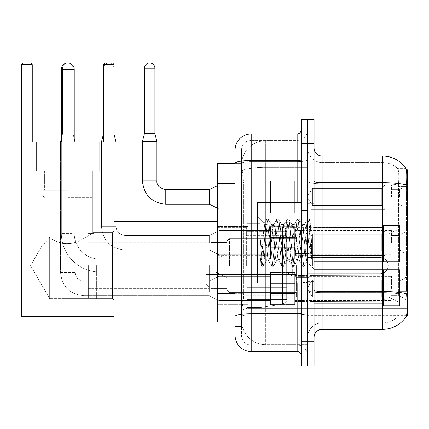<?xml version="1.0" encoding="UTF-8"?>
<svg xmlns="http://www.w3.org/2000/svg" width="429" height="429" viewBox="0 0 429 429"><rect width="100%" height="100%" fill="white"/><g stroke="black" fill="none" stroke-linecap="round" stroke-linejoin="round"><path stroke-width="0.32" stroke-dasharray="2.15 1.61" d="M407.55 265.594L407.55 222.882L407.55 265.594M247.983 265.594L247.983 222.882L247.983 265.594M407.55 196.932L407.55 184.845L407.55 196.932M399.49 196.932L399.49 189.677L399.49 196.932M407.55 242.707L407.55 230.62L407.55 242.707M399.49 242.707L399.49 235.451L399.49 242.707M407.55 288.481L407.55 276.394L407.55 288.481M399.49 288.481L399.49 281.226L399.49 288.481M270.549 196.932L270.549 180.813L270.549 196.932M217.364 196.932L217.364 184.036L217.364 196.932M270.549 242.707L270.549 226.587L270.549 242.707M217.364 242.707L217.364 229.81L217.364 242.707M270.549 288.481L270.549 272.361L270.549 288.481M217.364 288.481L217.364 274.764L217.364 288.481M294.728 196.932L294.728 180.813L294.728 196.932M294.728 242.707L294.728 226.587L294.728 242.707M294.728 288.481L294.728 272.361L294.728 288.481M391.43 196.932L391.43 184.845L391.43 196.932M391.43 242.707L391.43 230.62L391.43 242.707M391.43 288.481L391.43 276.394L391.43 288.481M235.092 293.709L243.554 293.709L243.399 297.908L241.634 312.414L243.554 293.709L243.554 183.306L243.554 293.709L217.364 293.709L217.364 322.088L241.591 322.088L241.538 320.474A24.174 24.174 0 0 0 265.712 344.653L307.62 344.653L307.62 306.815L307.62 344.653L265.712 344.653L265.712 306.815L265.712 344.653A24.174 24.174 0 0 1 241.538 320.474L241.538 315.556L241.591 322.088L235.092 322.088L235.092 178.872L235.092 326.517L241.538 326.517L241.538 298.144L241.538 326.517L235.092 326.517M241.634 312.414L241.538 315.556L241.634 312.414M406.408 169.771L307.62 169.771L407.55 169.771L407.55 315.637L307.62 315.637L307.62 169.771L307.62 315.637L406.504 315.637M217.364 265.594L217.364 221.267L217.364 265.594M307.62 140.76L307.62 306.815L307.62 140.76L265.712 140.76L307.62 140.76M241.57 163.658L243.554 183.306L241.57 163.658A24.174 24.174 0 0 1 265.712 140.76A24.174 24.174 0 0 0 241.57 163.658A24.174 24.174 0 0 1 265.712 140.76L265.712 167.401L307.62 167.401L265.712 167.401L265.712 140.76M235.092 319.267L235.092 158.896L241.538 158.896L235.092 158.896L235.092 178.872L241.538 178.872L241.538 298.144L241.538 158.896L241.538 178.872L235.092 178.872L235.092 163.326L241.591 163.326L217.364 163.326L217.364 293.709M314.066 242.707L314.066 203.619L314.066 242.707M307.62 242.707L307.62 202.815L307.62 242.707M302.783 242.707L302.783 202.815L302.783 242.707M322.125 156.076L382.566 156.076L382.566 291.506A28.207 4.896 180 0 1 406.606 293.844L406.815 297.104C407.341 307.818 407.116 314.318 406.15 316.607A28.207 28.207 0 0 1 382.566 329.338L322.125 329.338L322.125 156.076A8.06 8.06 0 0 1 314.066 148.016L314.066 181.311L314.066 148.016M405.99 316.849L397.619 316.849L405.99 316.849M398.868 297.104C399.656 307.834 399.319 314.334 397.865 316.607A21.761 21.761 0 0 1 382.566 322.892L322.125 322.892L322.125 297.104L322.125 322.892L382.566 322.892A21.761 21.761 0 0 0 397.865 316.607C399.319 314.35 399.656 307.85 398.868 297.104L398.418 291.312L398.471 185.033C399.05 175.745 398.82 170.302 397.769 168.71L397.769 168.71A21.761 21.761 0 0 0 382.566 162.521A21.761 21.761 0 0 1 397.769 168.71C398.814 170.281 399.05 175.724 398.471 185.033L398.418 291.312L398.868 297.104M307.62 297.104L307.62 181.311L307.62 297.104M314.066 337.398L314.066 181.311L314.066 337.398A8.06 8.06 0 0 1 322.125 329.338M307.62 148.016L307.62 181.311L307.62 148.016A14.506 14.506 0 0 0 322.125 162.521A14.506 14.506 0 0 1 307.62 148.016A14.506 14.506 0 0 0 322.125 162.521L322.125 292.626A14.506 2.52 0 0 1 307.62 290.106A14.506 2.52 0 0 0 322.125 292.626L322.125 162.521L382.566 162.521L322.125 162.521M307.62 143.581L307.62 119.407L314.066 119.407L314.066 143.581L307.62 143.581L307.62 119.407L301.174 119.407L301.174 143.581L307.62 143.581L307.62 341.833L307.62 143.581M301.174 143.581L301.174 366.007L307.62 366.007L307.62 341.833L307.62 366.007L314.066 366.007L314.066 143.581M406.086 168.71A28.207 28.207 0 0 0 405.99 168.565L397.619 168.565L405.99 168.565A28.207 28.207 0 0 1 406.086 168.71C406.778 170.286 406.933 175.729 406.547 185.033L406.515 186.545L406.547 185.033A28.207 4.896 180 0 0 382.566 182.711L322.125 182.711A8.06 1.4 0 0 1 314.066 181.311M406.515 291.312L406.515 186.545L406.515 291.312L398.418 291.312L406.515 291.312M307.62 337.398A14.506 14.506 0 0 1 322.125 322.892A14.506 14.506 0 0 0 307.62 337.398A14.506 14.506 0 0 1 322.125 322.892M235.092 335.381A16.12 16.12 0 0 0 251.206 351.501L251.206 345.055A9.669 9.669 0 0 1 241.538 335.381L241.538 163.347L241.538 335.381A9.669 9.669 0 0 0 251.206 345.055L297.141 345.055L297.141 319.267L297.141 351.501A4.027 4.027 0 0 1 301.174 355.528L301.174 129.88L301.174 355.528M307.62 319.267L307.62 159.851L307.62 319.267M301.174 242.707L301.174 202.413L301.174 242.707M307.62 129.88L307.62 159.851L307.62 129.88A10.478 10.478 0 0 1 297.141 140.358A10.478 10.478 0 0 0 307.62 129.88A10.478 10.478 0 0 1 297.141 140.358L297.141 345.055L251.206 345.055L251.206 314.789L297.141 314.789A10.478 1.818 0 0 0 307.62 312.966A10.478 1.818 0 0 1 297.141 314.789L297.141 140.358L251.206 140.358L297.141 140.358M235.092 316.468A16.12 2.799 180 0 1 251.206 313.669L251.206 133.912A16.12 16.12 0 0 0 235.092 150.027A16.12 16.12 0 0 1 251.206 133.912L297.141 133.912A4.027 4.027 0 0 0 301.174 129.88A4.027 4.027 0 0 1 297.141 133.912L297.141 319.267L297.141 314.789L251.206 314.789L251.206 140.358L251.206 161.669L297.141 161.669A10.478 1.818 0 0 0 307.62 159.851A10.478 1.818 0 0 1 297.141 161.669L251.206 161.669L251.206 319.267L251.206 313.669L297.141 313.669A4.027 0.697 0 0 0 301.174 312.966M251.206 351.501L297.141 351.501M241.538 150.027L241.538 163.347L241.538 150.027A9.669 9.669 0 0 1 251.206 140.358A9.669 9.669 0 0 0 241.538 150.027A9.669 9.669 0 0 1 251.206 140.358M307.62 355.528A10.478 10.478 0 0 0 297.141 345.055A10.478 10.478 0 0 1 307.62 355.528A10.478 10.478 0 0 0 297.141 345.055M301.174 283.001L257.657 283.001L257.657 202.413L257.657 268.978L257.657 202.413L301.174 202.413M265.712 237.023L264.253 223.246L261.164 265.465L260.172 256.231L260.172 238.336L260.853 242.707C262.317 252.499 263.937 258.296 265.712 260.108L265.712 242.707L265.712 260.108L266.216 260.918L265.712 260.108C263.937 258.296 262.317 252.499 260.853 242.707L260.172 238.336L262.167 263.277L263.02 266.457L262.167 263.277L260.172 238.336L260.172 256.231L261.529 266.28L260.172 256.231L261.03 265.417L261.738 266.457L261.03 265.417L264.253 223.246L266.65 219.133L266.007 222.136L262.591 263.277L261.738 266.457L263.229 266.28L261.738 266.457L262.591 263.277L266.007 222.136L266.859 218.951L264.253 223.246L265.712 237.023L265.712 242.707L265.712 237.023L266.216 242.707L265.712 237.023M276.453 242.707L274.748 226.936L273.895 224.49L273.622 224.721L273.042 226.936L269.632 258.478L268.774 260.918L268.506 260.687L267.921 258.478L266.216 242.707L267.921 258.478L268.506 260.687L271.766 266.28L271.123 263.277L267.712 222.136L266.859 218.951L268.136 218.951L267.283 222.136L263.873 263.277L263.229 266.28L266.489 260.687L268.774 260.918L271.766 266.28L271.123 263.277L267.712 222.136L266.859 218.951L268.136 218.951L267.283 222.136L263.873 263.277L263.229 266.28L266.216 260.918L268.774 260.918L269.632 258.478L273.042 226.936L273.622 224.721L276.882 219.133L276.238 222.136L272.828 263.277L271.766 266.28L273.252 266.457L272.399 263.277L268.988 222.136L268.136 218.951L271.605 224.721L271.337 224.49L270.484 226.936L267.069 258.478L266.489 260.687L267.069 258.478L270.484 226.936L271.337 224.49L273.895 224.49L276.882 219.133L276.238 222.136L272.828 263.277L271.975 266.457L273.252 266.457L272.399 263.277L268.988 222.136L268.345 219.133L271.337 224.49L273.895 224.49L274.748 226.936L278.158 258.478L278.743 260.687L278.158 258.478L276.453 242.707M273.895 242.707L272.19 226.936L271.605 224.721L272.19 226.936L275.6 258.478L276.453 260.918L275.6 258.478L273.895 242.707M286.685 242.707L284.979 226.936L284.127 224.49L283.859 224.721L283.274 226.936L279.864 258.478L279.011 260.918L278.743 260.687L282.003 266.28L281.354 263.277L277.944 222.136L276.882 219.133L278.373 218.951L277.52 222.136L274.11 263.277L273.252 266.457L276.721 260.687L279.011 260.918L282.003 266.28L281.354 263.277L277.944 222.136L277.091 218.951L278.373 218.951L277.52 222.136L274.11 263.277L273.461 266.28L276.453 260.918L279.011 260.918L279.864 258.478L283.274 226.936L283.859 224.721L287.119 219.133L286.475 222.136L283.065 263.277L282.003 266.28L283.489 266.457L282.636 263.277L279.225 222.136L278.373 218.951L281.842 224.721L281.569 224.49L280.716 226.936L277.306 258.478L276.721 260.687L277.306 258.478L280.716 226.936L281.569 224.49L284.127 224.49L287.119 219.133L286.475 222.136L283.065 263.277L282.207 266.457L283.489 266.457L282.636 263.277L279.225 222.136L278.582 219.133L281.569 224.49L284.127 224.49L284.979 226.936L288.395 258.478L288.974 260.687L288.395 258.478L286.685 242.707M284.127 242.707L282.421 226.936L281.842 224.721L282.421 226.936L285.832 258.478L286.685 260.918L285.832 258.478L284.127 242.707M296.922 242.707L295.216 226.936L294.364 224.49L294.096 224.721L293.511 226.936L290.101 258.478L289.248 260.918L288.974 260.687L292.235 266.28L291.591 263.277L288.181 222.136L287.119 219.133L288.604 218.951L287.752 222.136L284.341 263.277L283.489 266.457L286.958 260.687L289.248 260.918L292.235 266.28L291.591 263.277L288.181 222.136L287.328 218.951L288.604 218.951L287.752 222.136L284.341 263.277L283.698 266.28L286.685 260.918L289.248 260.918L290.101 258.478L293.511 226.936L294.096 224.721L297.351 219.133L296.707 222.136L293.297 263.277L292.235 266.28L293.726 266.457L292.873 263.277L289.457 222.136L288.604 218.951L292.074 224.721L291.806 224.49L290.953 226.936L287.543 258.478L286.958 260.687L287.543 258.478L290.953 226.936L291.806 224.49L294.364 224.49L297.351 219.133L296.707 222.136L293.297 263.277L292.444 266.457L293.726 266.457L292.873 263.277L289.457 222.136L288.814 219.133L291.806 224.49L294.364 224.49L295.216 226.936L298.627 258.478L299.211 260.687L298.627 258.478L296.922 242.707M294.364 242.707L292.658 226.936L292.074 224.721L292.658 226.936L296.069 258.478L296.922 260.918L296.069 258.478L294.364 242.707M306.006 231.006L306.006 256.467L302.89 226.936L302.037 224.49L301.185 226.936L297.774 258.478L296.922 260.918L299.48 260.918L302.472 266.28L301.828 263.277L298.412 222.136L297.351 219.133L298.841 218.951L297.989 222.136L294.578 263.277L293.726 266.457L297.19 260.687L299.48 260.918L302.472 266.28L301.828 263.277L298.412 222.136L297.56 218.951L298.841 218.951L297.989 222.136L294.578 263.277L293.935 266.28L297.19 260.687L297.774 258.478L301.185 226.936L302.037 224.49L304.601 224.49L303.743 226.936L300.332 258.478L299.48 260.918L300.332 258.478L303.743 226.936L304.327 224.721L307.588 219.133L306.944 222.136L303.534 263.277L302.472 266.28L303.957 266.457L303.105 263.277L299.694 222.136L298.841 218.951L302.311 224.721L304.601 224.49L307.588 219.133L306.944 222.136L303.534 263.277L302.681 266.457L303.957 266.457L303.105 263.277L299.694 222.136L299.051 219.133L302.311 224.721L302.89 226.936L306.735 261.642L310.119 220.57L311.551 241.339L311.551 258.446L308.724 242.707L306.006 231.006L305.453 226.936L304.601 224.49L305.453 226.936L306.006 231.006L306.006 256.467L306.901 261.583L309.979 220.522L311.551 241.339L309.931 222.136L309.078 218.951L308.22 222.136L304.81 263.277L303.957 266.457L304.81 263.277L308.22 222.136L309.078 218.951L309.931 222.136L311.551 241.339L311.551 258.446L308.649 222.136L307.588 219.133L309.078 218.951L307.797 218.951L308.649 222.136L311.551 258.446L308.724 242.707L306.006 231.006M96.396 265.594L96.396 299.04L96.396 265.594M114.125 265.594L114.125 221.267L114.125 265.594M95.19 265.594L95.19 297.828L95.19 265.594M88.336 265.594L88.336 297.828L88.336 265.594M209.304 265.594L209.304 292.187L209.304 265.594M296.337 265.594L296.337 297.184L296.337 265.594M314.066 261.561L314.066 265.594L314.066 261.561L387.194 261.561L314.066 261.561L383.376 261.561L383.376 225.498L383.376 261.561L399.49 261.561L399.49 225.498L399.49 261.561L314.066 261.561L314.066 269.621L383.376 269.621L383.376 303.662L383.376 269.621L314.066 269.621L314.066 261.561L314.066 269.621L314.066 261.561L399.49 261.561L399.49 228.904L399.49 261.561L314.066 261.561L383.376 261.561L383.376 225.498L383.376 227.526L314.066 227.311L383.376 227.526L383.376 261.561L383.376 225.498L399.49 225.498L383.376 225.498L383.376 261.561L399.49 261.561L399.49 225.498L399.49 261.561L314.066 261.561L314.066 269.621L399.49 269.621L399.49 305.684L399.49 269.621L383.376 269.621L383.376 305.684L399.49 305.684L383.376 305.684L383.376 269.621L399.49 269.621L399.49 305.684L399.49 302.284L388.894 297.308L387.194 296.927L388.894 297.308L399.49 302.284L399.49 269.621L314.066 269.621L383.376 269.621L383.376 303.662L314.066 303.662L383.376 303.662L383.376 305.684L383.376 269.621L314.066 269.621L314.066 261.561L314.066 269.621L314.066 261.561L399.49 261.561L399.49 228.904L388.894 233.88L399.49 228.904L399.49 261.561L314.066 261.561L383.376 261.561L383.376 225.498L383.376 227.526L314.066 227.526L314.066 234.261L387.194 234.261L314.066 234.261L314.066 227.311L383.376 227.526L383.376 261.561L383.376 225.498L399.49 225.498L383.376 225.498L383.376 261.561L399.49 261.561L399.49 225.498L399.49 261.561L314.066 261.561L314.066 269.621L399.49 269.621L399.49 305.684L399.49 269.621L383.376 269.621L383.376 305.684L399.49 305.684L383.376 305.684L383.376 269.621L399.49 269.621L399.49 305.684L399.49 302.284L388.894 297.308L387.194 296.927L314.066 296.927L387.194 296.927L388.894 297.308L399.49 302.284L399.49 269.621L314.066 269.621L383.376 269.621L383.376 303.662L314.066 303.662L314.066 296.927L314.066 303.871L383.376 303.662L383.376 305.684L383.376 269.621L314.066 269.621L314.066 261.561L314.066 269.621L314.066 261.561L399.49 261.561L399.49 228.904L388.894 233.88L387.194 234.261L388.894 233.88L399.49 228.904L399.49 261.561L314.066 261.561L383.376 261.561L383.376 225.498L383.376 227.526L314.066 227.526L314.066 234.261L387.194 234.261L314.066 234.261L314.066 227.311L383.376 227.526L383.376 261.561L383.376 225.498L399.49 225.498L383.376 225.498L383.376 261.561L399.49 261.561L399.49 225.498L399.49 261.561L314.066 261.561L314.066 269.621L399.49 269.621L399.49 305.684L399.49 269.621L383.376 269.621L383.376 305.684L399.49 305.684L383.376 305.684L383.376 269.621L399.49 269.621L399.49 305.684L399.49 302.284L388.894 297.308L387.194 296.927L314.066 296.927L387.194 296.927L388.894 297.308L399.49 302.284L399.49 269.621L314.066 269.621L383.376 269.621L383.376 303.662L314.066 303.662L314.066 296.927L314.066 303.871L383.376 303.662L383.376 269.621L314.066 269.621L314.066 261.561M286.669 265.594L286.669 227.311L286.669 265.594M246.375 265.594L246.375 227.311L246.375 265.594M229.451 265.594L229.451 238.594L229.451 265.594M227.032 265.594L227.032 241.012L227.032 265.594M312.457 265.594L312.457 235.29L312.457 265.594M210.912 265.594L210.912 288.642L210.912 265.594M206.081 265.594L206.081 247.377L206.081 265.594M309.234 265.594L309.234 277.681L309.234 265.594M61.342 141.972L61.342 233.36L61.342 69.439L61.342 233.36L74.233 233.36A25.788 25.788 0 0 0 100.021 259.148A25.788 25.788 0 0 1 74.233 233.36A25.788 25.788 0 0 0 100.021 259.148L215.749 259.148L227.032 253.507L215.749 259.148L100.021 259.148L215.749 259.148L227.032 253.507L215.749 259.148L215.749 265.594L215.749 259.148L100.021 259.148A25.788 25.788 0 0 1 74.233 233.36L61.342 233.36A38.685 38.685 0 0 0 100.021 272.04A38.685 38.685 0 0 1 61.342 233.36A38.685 38.685 0 0 0 100.021 272.04L215.749 272.04L227.032 277.681L215.749 272.04L100.021 272.04L215.749 272.04L227.032 277.681L215.749 272.04L215.749 259.148L215.749 272.04L215.749 259.148L215.749 272.04L215.749 259.148L215.749 272.04L215.749 265.594L215.749 272.04L100.021 272.04L100.021 259.148L100.021 272.04A38.685 38.685 0 0 1 61.342 233.36L61.342 69.439A6.446 6.446 0 0 1 67.787 62.993A5.239 5.239 0 0 1 73.027 68.232L73.027 133.832L62.548 133.832L73.027 133.832L62.548 133.832L73.027 133.832L62.548 133.832L73.027 133.832L62.548 133.832L73.027 133.832L62.548 133.832L73.027 133.832L62.548 133.832L73.027 133.832L62.548 133.832L73.027 133.832L75.043 141.892L60.537 141.892L74.233 141.892M74.233 141.972L74.233 69.439A6.446 6.446 0 0 0 67.787 62.993A5.239 5.239 0 0 0 62.548 68.232L62.548 133.832L67.787 133.832L62.548 133.832L60.537 141.892L60.537 272.361L60.537 141.972M292.31 265.594L292.31 276.072L292.31 265.594M388.207 265.594A8.06 8.06 0 0 1 380.148 273.654L380.148 257.534L380.148 273.654L380.148 257.534L380.148 273.654L380.148 257.534L380.148 273.654L380.148 257.534L380.148 273.654L307.62 273.654L307.62 265.594L307.62 277.681L307.62 253.507L307.62 277.681L307.62 253.507L307.62 277.681L307.62 253.507L307.62 273.654L380.148 273.654A8.06 8.06 0 0 0 388.207 265.594A8.06 8.06 0 0 0 380.148 257.534L307.62 257.534L307.62 277.681L307.62 253.507L307.62 265.594L307.62 257.534L380.148 257.534A8.06 8.06 0 0 1 388.207 265.594A8.06 8.06 0 0 1 380.148 273.654A8.06 8.06 0 0 0 388.207 265.594A8.06 8.06 0 0 0 380.148 257.534A8.06 8.06 0 0 1 388.207 265.594M247.179 243.833L247.179 307.502L247.179 287.35L286.669 287.35L286.669 299.442L286.669 231.746L286.669 243.838L247.179 243.833L247.179 299.442L247.179 287.35L286.669 287.35L286.669 299.442L286.669 231.746L286.669 243.838L247.179 243.833L247.179 307.502L247.179 287.35L286.669 287.35L286.669 299.442L286.669 231.746L286.669 243.838L247.179 243.833L247.179 299.442L247.179 287.35L260.071 287.35L260.071 223.686L260.071 243.833L247.179 243.833L247.179 223.686L247.179 307.502L247.179 287.35L286.669 287.35L286.669 299.442L286.669 231.746L286.669 243.838L247.179 243.833L247.179 299.442L247.179 287.35L286.669 287.35L286.669 299.447L247.179 299.442L247.179 287.35L286.669 287.35L286.669 299.447L247.179 299.442L247.179 223.686L247.179 307.502L247.179 287.35L260.071 287.35L260.071 223.686L260.071 243.833L247.179 243.833L286.669 243.833L260.071 243.833L260.071 223.686L260.071 243.833L282.529 243.833L282.529 226.952L282.529 304.231L282.529 287.35L286.669 287.35L286.669 299.447L247.179 299.442L286.669 299.442C287.387 300.6 286.004 302.193 282.529 304.231L282.529 287.35L286.669 287.35L286.669 299.447C287.387 300.6 286.004 302.193 282.529 304.231L282.529 287.35L260.071 287.35L260.071 307.502L260.071 223.686L260.071 307.502L260.071 287.35L282.529 287.35L282.529 304.231L260.071 307.502L247.179 307.502L260.071 307.502L282.529 304.231C286.004 302.193 287.387 300.6 286.669 299.447C287.387 300.6 286.004 302.193 282.529 304.231L260.071 307.502L247.179 307.502L260.071 307.502L282.529 304.231L282.529 226.952L282.529 304.231L282.529 226.952L285.489 228.577L286.669 231.74L247.179 231.746L286.669 231.746L247.179 231.746L286.669 231.746L286.669 243.833L247.179 243.833M99.217 170.983L99.217 141.972L36.358 141.972L99.217 141.972L36.358 141.972L99.217 141.972L36.358 141.972L99.217 141.972L36.358 141.972L99.217 141.972L99.217 170.983L36.358 170.983L36.358 141.972L36.358 170.983L99.217 170.983L36.358 170.983L99.217 170.983L36.358 170.983L99.217 170.983L36.358 170.983L99.217 170.983L99.217 141.972L99.217 170.983L36.358 170.983L36.358 141.972L36.358 170.983L99.217 170.983L36.358 170.983L99.217 170.983L36.358 170.983L99.217 170.983L36.358 170.983L99.217 170.983L99.217 142.777L36.358 142.777L99.217 142.777L36.358 142.777L99.217 142.777L36.358 142.777L99.217 142.777L36.358 142.777L99.217 142.777L99.217 170.983M112.516 298.632L114.125 300.246L114.125 230.941L114.125 300.246L114.125 230.941L114.125 300.246L114.125 230.941L114.125 300.246L114.125 230.941L114.125 300.246L112.516 298.632L112.516 232.55L114.125 230.941L112.516 232.55L112.516 298.632L112.516 232.55L112.516 298.632L114.125 300.246L112.516 298.632L112.516 232.55L114.125 230.941L112.516 232.55L112.516 298.632L112.516 232.55L112.516 298.632L66.945 298.632L112.516 298.632M42.803 170.983L42.803 244.417C43.297 244.718 45.581 242.369 49.657 237.371C45.592 242.358 43.308 244.707 42.803 244.417C43.297 244.718 45.581 242.369 49.657 237.371C57.132 243.506 66.302 245.056 77.161 242.026C86.781 236.921 91.988 233.762 92.771 232.55L112.516 232.55L92.771 232.55C91.983 233.762 86.792 236.915 77.193 242.01C66.35 245.072 57.17 243.527 49.657 237.371L49.657 298.632L68.629 298.632L66.945 298.632L67.787 299.142L68.629 298.632L67.787 299.142L66.945 298.632L49.657 298.632L49.657 237.371C45.592 242.358 43.308 244.707 42.803 244.417C43.297 244.718 45.581 242.369 49.657 237.371C57.132 243.506 66.302 245.056 77.161 242.026C86.781 236.921 91.988 233.762 92.771 232.55C91.983 233.762 86.792 236.915 77.193 242.01C66.35 245.072 57.17 243.527 49.657 237.371L49.657 298.632L49.657 237.371C45.592 242.358 43.308 244.707 42.803 244.417C43.297 244.718 45.581 242.369 49.657 237.371C57.132 243.506 66.302 245.056 77.161 242.026C86.781 236.921 91.988 233.762 92.771 232.55L112.516 232.55L92.771 232.55C91.983 233.762 86.792 236.915 77.193 242.01C66.35 245.072 57.17 243.527 49.657 237.371L49.657 298.632L66.945 298.632L67.787 299.142L68.629 298.632L67.787 299.142L66.945 298.632L49.657 298.632L49.657 237.371C45.592 242.358 43.308 244.707 42.803 244.417L30.577 265.594L49.657 298.632L49.657 237.371C57.132 243.506 66.302 245.056 77.161 242.026C86.781 236.921 91.988 233.762 92.771 232.55C91.983 233.762 86.792 236.915 77.193 242.01C66.35 245.072 57.17 243.527 49.657 237.371L49.657 298.632L30.577 265.594L42.803 244.417L42.803 170.983L92.771 170.983L92.771 232.55L92.771 170.983L42.803 170.983L92.771 170.983L42.803 170.983L42.803 244.417L30.577 265.594L49.657 298.632L30.577 265.594L42.803 244.417L42.803 170.983L92.771 170.983L92.771 232.55L92.771 170.983L42.803 170.983M21.45 141.972L21.45 316.366L21.45 141.972L32.25 141.972L32.25 64.607L21.45 64.607L23.064 62.993L21.45 64.607L32.25 64.607L32.25 141.972L32.25 64.607L30.636 62.993L32.25 64.607L21.45 64.607L21.45 141.972L114.125 141.972L21.45 141.972L32.25 141.972L32.25 64.607L32.25 141.972L21.45 141.972L21.45 64.607L23.064 62.993L30.636 62.993L32.25 64.607L30.636 62.993L32.25 64.607L21.45 64.607L32.25 64.607L32.25 141.972L21.45 141.972L21.45 316.366L114.125 316.366L114.125 141.972L114.125 316.366L21.45 316.366L21.45 141.972L114.125 141.972L114.125 64.607L114.125 141.972L103.33 141.972L103.33 64.607L114.125 64.607L112.516 62.993L114.125 64.607L103.33 64.607L103.33 141.972L114.125 141.972L21.45 141.972L21.45 316.366L114.125 316.366L114.125 141.972L114.125 316.366L21.45 316.366L21.45 141.972L114.125 141.972L114.125 64.607L114.125 141.972L103.33 141.972L103.33 64.607L104.939 62.993L103.33 64.607L114.125 64.607L112.516 62.993L104.939 62.993L103.33 64.607L103.33 141.972L114.125 141.972L21.45 141.972L21.45 316.366L114.125 316.366L114.125 141.972L114.125 316.366L21.45 316.366L114.125 316.366L114.125 64.607L103.33 64.607L104.939 62.993L103.33 64.607L114.125 64.607L114.125 141.972L103.33 141.972L103.33 64.607L103.33 141.972L114.125 141.972L21.45 141.972L32.25 141.972L21.45 141.972L21.45 64.607L23.064 62.993L30.636 62.993L32.25 64.607L30.636 62.993L23.064 62.993L21.45 64.607L32.25 64.607L32.25 141.972M112.516 62.993L104.939 62.993L112.516 62.993L114.125 64.607L112.516 62.993L104.939 62.993L112.516 62.993L114.125 64.607L103.33 64.607L104.939 62.993L112.516 62.993L104.939 62.993L103.33 64.607L114.125 64.607L112.516 62.993M67.787 197.576L91.157 197.576L67.787 197.576M67.787 195.967L42.803 195.967L67.787 195.967M67.787 190.326L42.803 190.326L67.787 190.326M387.194 234.261L388.894 233.88L387.194 234.261L314.066 234.261L387.194 234.261L388.894 233.88L399.49 228.904L388.894 233.88L387.194 234.261L314.066 234.261L314.066 227.526L314.066 234.261L387.194 234.261L388.894 233.88L399.49 228.904L399.49 261.561L399.49 225.498L383.376 225.498L383.376 227.526L383.376 225.498L399.49 225.498L399.49 228.904L388.894 233.88L387.194 234.261L387.194 261.561L399.49 261.561L387.194 261.561L387.194 234.261M61.342 69.439L74.233 69.439A6.446 6.446 0 0 0 67.787 62.993A6.446 6.446 0 0 0 61.342 69.439L74.233 69.439L61.342 69.439A6.446 6.446 0 0 1 67.787 62.993A5.239 5.239 0 0 1 73.027 68.232L73.027 133.832L75.043 141.892L75.043 272.361L75.043 141.972M21.45 64.607L23.064 62.993L30.636 62.993L23.064 62.993L30.636 62.993L23.064 62.993L21.45 64.607L32.25 64.607M314.066 296.927L387.194 296.927L314.066 296.927L314.066 303.662L314.066 296.927L387.194 296.927L388.894 297.308L387.194 296.927L314.066 296.927L314.066 303.871L383.376 303.662L314.066 303.662L314.066 296.927M74.233 69.439A6.446 6.446 0 0 0 67.787 62.993A5.239 5.239 0 0 0 62.548 68.232L62.548 133.832L60.537 141.892L67.787 141.892L61.342 141.892M314.066 234.261L314.066 227.311L383.376 227.526L314.066 227.526L314.066 234.261M383.376 269.621L383.376 305.684L399.49 305.684L399.49 269.621L399.49 305.684L383.376 305.684L383.376 269.621L399.49 269.621L383.376 269.621M383.376 303.662L383.376 305.684L383.376 303.662M399.49 269.621L399.49 305.684L399.49 302.284L388.894 297.308L399.49 302.284L399.49 269.621L388.894 269.621L399.49 269.621M387.194 269.621L314.066 269.621L314.066 265.594L314.066 269.621L387.194 269.621L387.194 296.927L387.194 269.621M286.669 243.833L282.529 243.833L282.529 226.952L260.071 223.686L247.179 223.686L260.071 223.686L282.529 226.952L285.489 228.577L286.669 231.74L286.669 243.833L286.669 231.74L285.489 228.577L282.529 226.952L260.071 223.686L247.179 223.686L260.071 223.686L282.529 226.952L285.489 228.577L286.669 231.74L286.669 243.833M114.125 141.972L114.125 64.607M103.33 141.972L103.33 64.607M67.787 170.983L91.157 170.983L67.787 170.983M384.985 288.481L384.985 301.147L310.843 301.147L384.985 301.147L384.985 300.321L381.762 297.007L381.762 288.481L381.762 297.007L384.985 300.321L384.985 301.147L310.843 301.373L310.843 294.171L312.457 297.007L381.762 297.007L312.457 297.007L312.457 279.949L310.843 282.791L312.457 279.949L381.762 279.949L312.457 279.949L310.843 282.791L310.843 275.815L384.985 275.815L384.985 301.147L384.985 276.635L381.762 279.949L384.985 276.635L384.985 300.321L381.762 297.007L381.762 279.949L381.762 297.007L384.985 300.321L384.985 301.147L310.843 301.147L384.985 301.147L384.985 276.635L381.762 279.949L312.457 279.949L381.762 279.949L384.985 276.635L384.985 301.147L310.843 301.373L310.843 294.171L310.843 301.147L384.985 301.147L384.985 300.321L381.762 297.007L312.457 297.007L310.843 294.171L312.457 297.007L312.457 279.949L310.843 282.791L312.457 279.949L381.762 279.949L381.762 288.481L381.762 279.949L312.457 279.949L310.843 282.791L310.843 275.584L310.843 282.791L312.457 279.949L381.762 279.949L384.985 276.635L381.762 279.949L381.762 297.007L381.762 279.949L312.457 279.949L310.843 282.791L310.843 275.815L384.985 275.815L384.985 301.147L310.843 301.373L310.843 294.171L310.843 301.147L384.985 301.147L384.985 300.321L384.985 301.147L310.843 301.373L310.843 294.171L312.457 297.007L381.762 297.007L384.985 300.321L384.985 276.635L381.762 279.949L384.985 276.635L384.985 300.321L381.762 297.007L312.457 297.007L312.457 279.949L381.762 279.949L381.762 297.007L381.762 279.949L312.457 279.949L310.843 282.791L312.457 279.949L381.762 279.949L384.985 276.635L381.762 279.949L381.762 297.007L384.985 300.321L384.985 301.147L384.985 276.635L384.985 301.147L310.843 301.147L384.985 301.147L384.985 300.321L381.762 297.007L312.457 297.007L310.843 294.171L310.843 301.373L310.843 294.171L312.457 297.007L312.457 279.949L310.843 282.791L310.843 275.584L310.843 282.791L312.457 279.949L381.762 279.949L312.457 279.949L310.843 282.791L310.843 275.815L384.985 275.815L384.985 301.147L310.843 301.147L384.985 301.147L384.985 276.635L381.762 279.949L384.985 276.635L384.985 301.147L384.985 288.481L384.985 300.321L381.762 297.007L381.762 279.949L381.762 297.007L384.985 300.321L384.985 301.147L384.985 276.635L381.762 279.949L312.457 279.949L381.762 279.949L384.985 276.635L384.985 301.147L384.985 288.481L384.985 300.321L381.762 297.007L312.457 297.007L381.762 297.007L381.762 279.949L381.762 297.007L384.985 300.321L384.985 301.147L384.985 288.481L384.985 301.147L310.843 301.373L310.843 294.171L310.843 301.373L310.843 294.171L312.457 297.007L312.457 279.949L312.457 288.481L312.457 279.949L312.457 288.481L312.457 279.949L312.457 288.481L312.457 279.949L310.843 282.791L310.843 275.584L310.843 282.791L312.457 279.949L312.457 288.481L312.457 279.949L312.457 288.481L312.457 279.949L310.843 282.791L310.843 275.815L384.985 275.815L310.843 275.584L310.843 282.791L310.843 275.815L384.985 275.815L384.985 276.635L381.762 279.949L312.457 279.949L312.457 297.007L310.843 294.171L310.843 301.147L384.985 301.147L384.985 276.635L384.985 301.147L384.985 300.321L381.762 297.007L312.457 297.007L381.762 297.007L381.762 279.949L384.985 276.635L384.985 275.815L384.985 300.321L384.985 275.815L384.985 288.481L384.985 275.815L310.843 275.584L310.843 282.791L310.843 275.815L384.985 275.815L384.985 288.481L384.985 275.815L310.843 275.815L384.985 275.815L384.985 288.481L384.985 275.815L310.843 275.815L310.843 282.791L310.843 275.815L384.985 275.815L384.985 288.481L384.985 275.815L310.843 275.815L384.985 275.815L384.985 288.481L384.985 275.815L384.985 288.481L384.985 275.815L310.843 275.815L384.985 275.815L384.985 288.481M218.972 288.481L218.972 276.394L218.972 288.481M209.304 288.481L209.304 281.226L209.304 288.481M294.728 293.511L294.728 272.361L294.728 304.601L294.728 293.511L270.549 293.511L294.728 293.511L294.728 283.446L270.549 283.446L270.549 272.361L270.549 283.446L294.728 283.446L294.728 304.601L294.728 293.511L270.549 293.511L270.549 304.601L270.549 293.511L294.728 293.511L294.728 283.446L270.549 283.446L270.549 304.601L270.549 293.511L294.728 293.511L294.728 304.601L294.728 293.511L270.549 293.511L270.549 304.601L270.549 293.511L294.728 293.511L294.728 272.361L294.728 304.601L294.728 293.511L270.549 293.511L270.549 304.601L270.549 293.511L294.728 293.511L294.728 283.446L270.549 283.446L270.549 304.601L270.549 293.511L294.728 293.511L294.728 304.601L294.728 293.511L270.549 293.511L270.549 304.601L270.549 293.511L294.728 293.511L294.728 272.361L294.728 304.601L294.728 293.511L270.549 293.511L270.549 304.601L270.549 293.511L294.728 293.511L294.728 283.446L270.549 283.446L270.549 272.361L270.549 283.446L294.728 283.446L294.728 304.601L294.728 293.511L270.549 293.511L270.549 304.601L270.549 272.361L270.549 283.446L294.728 283.446L270.549 283.446L270.549 293.511L270.549 272.361L270.549 283.446L294.728 283.446L294.728 272.361L294.728 293.511L294.728 283.446L270.549 283.446L270.549 272.361L270.549 283.446L294.728 283.446L294.728 272.361L294.728 304.601L294.728 293.511L270.549 293.511L270.549 272.361L270.549 283.446L294.728 283.446L270.549 283.446L270.549 293.511L270.549 272.361L270.549 283.446L294.728 283.446L294.728 272.361L294.728 293.511M74.233 138.664L73.027 133.832L73.027 68.232L73.027 133.832L73.027 68.232L73.027 133.832L73.027 68.232L62.548 68.232L73.027 68.232A5.239 5.239 0 0 0 67.787 62.993A5.239 5.239 0 0 0 62.548 68.232A5.239 5.239 0 0 1 67.787 62.993A5.239 5.239 0 0 1 73.027 68.232A5.239 5.239 0 0 0 67.787 62.993A5.239 5.239 0 0 0 62.548 68.232A5.239 5.239 0 0 1 67.787 62.993A5.239 5.239 0 0 1 73.027 68.232A5.239 5.239 0 0 0 67.787 62.993A5.239 5.239 0 0 0 62.548 68.232A5.239 5.239 0 0 1 67.787 62.993A5.239 5.239 0 0 1 73.027 68.232L73.027 133.832L75.043 141.892M61.342 138.664L62.548 133.832L62.548 68.232L62.548 133.832L62.548 68.232L62.548 133.832L62.548 68.232L62.548 133.832L60.537 141.892M312.457 297.007L312.457 288.481L312.457 297.007L310.843 294.171L312.457 297.007L381.762 297.007L384.985 300.321L381.762 297.007L312.457 297.007L312.457 288.481L312.457 297.007L310.843 294.171L310.843 301.373L310.843 294.171L312.457 297.007L381.762 297.007L381.762 288.481L381.762 297.007L312.457 297.007L312.457 288.481L312.457 297.007L310.843 294.171L310.843 301.147L310.843 294.171L312.457 297.007L381.762 297.007L312.457 297.007L312.457 288.481L312.457 297.007L310.843 294.171L312.457 297.007L312.457 288.481L312.457 297.007M270.549 283.446L270.549 272.361L270.549 283.446L294.728 283.446L270.549 283.446L270.549 293.511L270.549 283.446M381.762 288.481L381.762 279.949L381.762 288.481M103.33 141.892L108.73 141.892L101.475 141.892L101.475 226.587L101.475 141.892L101.475 226.587L101.475 141.892L101.475 226.587L115.98 226.587L101.475 226.587L115.98 226.587L101.475 226.587L115.98 226.587L101.475 226.587L115.98 226.587L101.475 226.587L115.98 226.587L101.475 226.587L115.98 226.587L101.475 226.587L115.98 226.587L101.475 226.587L101.475 141.892L103.491 133.832L108.73 133.832L103.491 133.832L103.491 68.232L103.491 133.832L103.491 68.232L103.491 133.832L103.491 68.232L103.491 133.832L103.491 68.232L113.964 68.232L103.491 68.232A5.239 5.239 0 0 1 108.73 62.993A5.239 5.239 0 0 1 113.964 68.232A5.239 5.239 0 0 0 108.73 62.993A5.239 5.239 0 0 0 103.491 68.232A5.239 5.239 0 0 1 108.73 62.993A5.239 5.239 0 0 1 113.964 68.232A5.239 5.239 0 0 0 108.73 62.993A5.239 5.239 0 0 0 103.491 68.232A5.239 5.239 0 0 1 108.73 62.993A5.239 5.239 0 0 1 113.964 68.232A5.239 5.239 0 0 0 108.73 62.993A5.239 5.239 0 0 0 103.491 68.232A5.239 5.239 0 0 1 108.73 62.993A5.239 5.239 0 0 1 113.964 68.232L113.964 133.832L103.491 133.832L113.964 133.832L103.491 133.832L113.964 133.832L103.491 133.832L113.964 133.832L103.491 133.832L113.964 133.832L103.491 133.832L113.964 133.832L103.491 133.832L113.964 133.832L115.98 141.892L101.475 141.892L114.125 141.892M384.985 242.707L384.985 255.373L310.843 255.373L384.985 255.373L384.985 254.547L381.762 251.233L381.762 242.707L381.762 251.233L384.985 254.547L384.985 255.373L310.843 255.598L310.843 248.396L312.457 251.233L381.762 251.233L312.457 251.233L312.457 234.175L310.843 237.017L312.457 234.175L381.762 234.175L312.457 234.175L310.843 237.017L310.843 230.041L384.985 230.041L384.985 255.373L384.985 230.861L381.762 234.175L384.985 230.861L384.985 254.547L381.762 251.233L381.762 234.175L381.762 251.233L384.985 254.547L384.985 255.373L310.843 255.373L384.985 255.373L384.985 230.861L381.762 234.175L312.457 234.175L381.762 234.175L384.985 230.861L384.985 255.373L310.843 255.598L310.843 248.396L310.843 255.373L384.985 255.373L384.985 254.547L381.762 251.233L312.457 251.233L310.843 248.396L312.457 251.233L312.457 234.175L310.843 237.017L312.457 234.175L381.762 234.175L381.762 242.707L381.762 234.175L312.457 234.175L310.843 237.017L310.843 229.81L310.843 237.017L312.457 234.175L381.762 234.175L384.985 230.861L381.762 234.175L381.762 251.233L381.762 234.175L312.457 234.175L310.843 237.017L310.843 230.041L384.985 230.041L384.985 255.373L310.843 255.598L310.843 248.396L310.843 255.373L384.985 255.373L384.985 254.547L384.985 255.373L310.843 255.598L310.843 248.396L312.457 251.233L381.762 251.233L384.985 254.547L384.985 230.861L381.762 234.175L384.985 230.861L384.985 254.547L381.762 251.233L312.457 251.233L312.457 234.175L381.762 234.175L381.762 251.233L381.762 234.175L312.457 234.175L310.843 237.017L312.457 234.175L381.762 234.175L384.985 230.861L381.762 234.175L381.762 251.233L384.985 254.547L384.985 255.373L384.985 230.861L384.985 255.373L310.843 255.373L384.985 255.373L384.985 254.547L381.762 251.233L312.457 251.233L310.843 248.396L310.843 255.598L310.843 248.396L312.457 251.233L312.457 234.175L310.843 237.017L310.843 229.81L310.843 237.017L312.457 234.175L381.762 234.175L312.457 234.175L312.457 242.707L312.457 234.175L312.457 242.707L312.457 234.175L312.457 242.707L312.457 234.175L312.457 242.707L312.457 234.175L310.843 237.017L310.843 230.041L384.985 230.041L384.985 255.373L384.985 230.861L381.762 234.175L384.985 230.861L384.985 255.373L384.985 242.707L384.985 254.547L381.762 251.233L381.762 234.175L381.762 251.233L384.985 254.547L384.985 255.373L384.985 242.707L384.985 255.373L310.843 255.598L310.843 248.396L310.843 255.373L384.985 255.373L384.985 230.861L381.762 234.175L312.457 234.175L312.457 242.707L312.457 234.175L310.843 237.017L310.843 229.81L310.843 237.017L310.843 230.041L384.985 230.041L310.843 230.041L310.843 237.017L310.843 230.041L384.985 230.041L384.985 255.373L384.985 254.547L381.762 251.233L312.457 251.233L381.762 251.233L381.762 234.175L384.985 230.861L384.985 230.041L384.985 254.547L384.985 230.041L384.985 242.707L384.985 230.041L310.843 229.81L384.985 230.041L384.985 242.707L384.985 230.041L310.843 230.041L310.843 237.017L310.843 230.041L384.985 230.041L384.985 242.707L384.985 230.041L310.843 230.041L384.985 230.041L384.985 242.707L384.985 230.041L384.985 242.707L384.985 230.041L310.843 230.041L384.985 230.041L384.985 242.707M218.972 242.707L218.972 230.62L218.972 242.707M209.304 242.707L209.304 235.451L209.304 242.707M270.549 230.62L218.972 230.62L270.549 230.62L218.972 230.62L270.549 230.62L218.972 230.62L270.549 230.62L218.972 230.62L209.304 235.451L124.844 235.451L122.769 235.205L118.576 232.856L116.683 230.046L115.98 226.587L116.683 230.046L118.576 232.856L122.769 235.205L124.844 235.451L209.304 235.451L218.972 230.62L209.304 235.451L124.844 235.451L122.769 235.205L118.576 232.856L116.683 230.046L115.98 226.587L116.683 230.046L118.576 232.856L122.769 235.205L124.844 235.451L209.304 235.451L218.972 230.62L209.304 235.451L124.844 235.451L122.769 235.205L118.576 232.856L116.683 230.046L115.98 226.587L116.683 230.046L118.576 232.856L122.769 235.205L124.844 235.451L209.304 235.451L218.972 230.62L209.304 235.451L124.844 235.451L124.844 249.957L124.844 235.451L124.844 249.957L124.844 235.451L124.844 249.957L124.844 235.451L124.844 249.957L124.844 235.451L124.844 249.957L124.844 235.451L124.844 249.957L124.844 235.451L124.844 249.957L124.844 235.451L122.769 235.205L118.576 232.856L116.683 230.046L115.98 226.587L115.98 141.892L115.98 221.267M294.728 247.737L294.728 226.587L294.728 258.821L294.728 247.737L270.549 247.737L294.728 247.737L294.728 237.671L270.549 237.671L270.549 226.587L270.549 237.671L294.728 237.671L294.728 258.821L294.728 247.737L270.549 247.737L270.549 258.821L270.549 247.737L294.728 247.737L294.728 237.671L270.549 237.671L270.549 258.821L270.549 247.737L294.728 247.737L294.728 258.821L294.728 247.737L270.549 247.737L270.549 258.821L270.549 247.737L294.728 247.737L294.728 226.587L294.728 258.821L294.728 247.737L270.549 247.737L270.549 258.821L270.549 247.737L294.728 247.737L294.728 237.671L270.549 237.671L270.549 258.821L270.549 247.737L294.728 247.737L294.728 258.821L294.728 247.737L270.549 247.737L270.549 258.821L270.549 247.737L294.728 247.737L294.728 226.587L294.728 258.821L294.728 247.737L270.549 247.737L270.549 258.821L270.549 226.587L270.549 237.671L294.728 237.671L270.549 237.671L270.549 247.737L270.549 226.587L270.549 237.671L294.728 237.671L294.728 226.587L294.728 247.737L294.728 237.671L270.549 237.671L270.549 226.587L270.549 237.671L294.728 237.671L294.728 226.587L294.728 258.821L294.728 247.737L270.549 247.737L270.549 226.587L270.549 237.671L294.728 237.671L270.549 237.671L270.549 247.737L270.549 226.587L270.549 237.671L294.728 237.671L294.728 226.587L294.728 247.737M114.125 134.475L113.964 68.232L113.964 133.832L113.964 68.232L113.964 133.832L113.964 68.232L113.964 133.832L115.98 141.892M312.457 251.233L312.457 242.707L312.457 251.233L310.843 248.396L312.457 251.233L381.762 251.233L384.985 254.547L381.762 251.233L312.457 251.233L312.457 242.707L312.457 251.233L310.843 248.396L310.843 255.598L310.843 248.396L312.457 251.233L381.762 251.233L381.762 242.707L381.762 251.233L312.457 251.233L312.457 242.707L312.457 251.233L310.843 248.396L310.843 255.373L310.843 248.396L312.457 251.233L381.762 251.233L312.457 251.233L312.457 242.707L312.457 251.233L310.843 248.396L312.457 251.233L312.457 242.707L312.457 251.233M270.549 237.671L270.549 226.587L270.549 237.671L294.728 237.671L270.549 237.671L270.549 247.737L270.549 237.671M270.549 254.794L218.972 254.794L270.549 254.794L218.972 254.794L270.549 254.794L218.972 254.794L270.549 254.794L218.972 254.794L209.304 249.957L124.844 249.957C110.666 248.557 102.874 240.766 101.475 226.587C102.874 240.766 110.666 248.557 124.844 249.957L209.304 249.957L218.972 254.794L209.304 249.957L124.844 249.957C110.666 248.557 102.874 240.766 101.475 226.587C102.874 240.766 110.666 248.557 124.844 249.957L209.304 249.957L218.972 254.794L209.304 249.957L124.844 249.957C110.666 248.557 102.874 240.766 101.475 226.587C102.874 240.766 110.666 248.557 124.844 249.957L209.304 249.957L218.972 254.794L209.304 249.957L124.844 249.946C110.666 248.557 102.874 240.766 101.475 226.587L101.475 141.972M381.762 242.707L381.762 234.175L381.762 242.707M154.907 133.591L154.907 68.232L154.907 133.591L154.907 68.232L154.907 133.591L154.907 68.232L154.907 133.591L154.907 68.232L154.907 133.591L154.907 68.232L154.907 133.591L154.907 68.232L154.907 133.591L154.907 68.232L154.907 133.591L154.907 68.232L144.428 68.232L154.907 68.232A5.239 5.239 0 0 0 149.667 62.993A5.239 5.239 0 0 0 144.428 68.232A5.239 5.239 0 0 1 149.667 62.993A5.239 5.239 0 0 1 154.907 68.232A5.239 5.239 0 0 0 149.667 62.993A5.239 5.239 0 0 0 144.428 68.232A5.239 5.239 0 0 1 149.667 62.993A5.239 5.239 0 0 1 154.907 68.232A5.239 5.239 0 0 0 149.667 62.993A5.239 5.239 0 0 0 144.428 68.232A5.239 5.239 0 0 1 149.667 62.993A5.239 5.239 0 0 1 154.907 68.232A5.239 5.239 0 0 0 149.667 62.993A5.239 5.239 0 0 0 144.428 68.232A5.239 5.239 0 0 1 149.667 62.993A5.239 5.239 0 0 1 154.907 68.232A5.239 5.239 0 0 0 149.667 62.993A5.239 5.239 0 0 0 144.428 68.232A5.239 5.239 0 0 1 149.667 62.993A5.239 5.239 0 0 1 154.907 68.232A5.239 5.239 0 0 0 149.667 62.993A5.239 5.239 0 0 0 144.428 68.232A5.239 5.239 0 0 1 149.667 62.993A5.239 5.239 0 0 1 154.907 68.232A5.239 5.239 0 0 0 149.667 62.993A5.239 5.239 0 0 0 144.428 68.232A5.239 5.239 0 0 1 149.667 62.993A5.239 5.239 0 0 1 154.907 68.232A5.239 5.239 0 0 0 149.667 62.993A5.239 5.239 0 0 0 144.428 68.232A5.239 5.239 0 0 1 149.667 62.993A5.239 5.239 0 0 1 154.907 68.232L154.907 133.591L144.428 133.591L154.907 133.591L144.428 133.591L154.907 133.591L144.428 133.591L154.907 133.591L144.428 133.591L154.907 133.591L144.428 133.591L154.907 133.591L144.428 133.591L154.907 133.591L144.428 133.591L154.907 133.591L144.428 133.591L154.907 133.591L144.428 133.591L154.907 133.591L144.428 133.591L154.907 133.591L144.428 133.591L154.907 133.591L144.428 133.591L154.907 133.591L144.428 133.591L154.907 133.591L144.428 133.591L154.907 133.591L144.428 133.591L154.907 133.591L144.428 133.591L149.667 133.591L144.428 133.591L142.412 141.65L156.917 141.65L142.412 141.65L156.917 141.65L142.412 141.65L156.917 141.65L142.412 141.65L156.917 141.65L142.412 141.65L156.917 141.65L142.412 141.65L156.917 141.65L142.412 141.65L156.917 141.65L142.412 141.65L156.917 141.65L142.412 141.65L156.917 141.65L142.412 141.65L156.917 141.65L142.412 141.65L156.917 141.65L142.412 141.65L156.917 141.65L142.412 141.65L156.917 141.65L142.412 141.65L156.917 141.65L142.412 141.65L156.917 141.65L142.412 141.65L156.917 141.65L142.412 141.65L142.412 180.813L142.412 141.65L142.412 180.813L142.412 141.65L142.412 180.813L142.412 141.65L142.412 180.813L142.412 141.65L142.412 180.813L142.412 141.65L142.412 180.813L142.412 141.65L142.412 180.813L142.412 141.65L142.412 180.813L142.412 141.65L156.917 141.65L156.917 180.813L156.917 141.65L156.917 180.813L156.917 141.65L156.917 180.813L156.917 141.65L156.917 180.813L156.917 141.65L156.917 180.813L156.917 141.65L156.917 180.813L156.917 141.65L156.917 180.813L156.917 141.65L156.917 180.813L156.917 141.65L154.907 133.591L156.917 141.65M384.985 196.932L384.985 209.599L310.843 209.599L384.985 209.599L384.985 208.773L381.762 205.459L381.762 196.932L381.762 205.459L384.985 208.773L384.985 209.599L310.843 209.824L310.843 202.622L312.457 205.459L381.762 205.459L312.457 205.459L312.457 188.401L310.843 191.243L312.457 188.401L381.762 188.401L312.457 188.401L310.843 191.243L310.843 184.266L384.985 184.266L384.985 209.599L384.985 185.087L381.762 188.401L384.985 185.087L384.985 208.773L381.762 205.459L381.762 188.401L381.762 205.459L384.985 208.773L384.985 209.599L310.843 209.599L384.985 209.599L384.985 185.087L381.762 188.401L312.457 188.401L381.762 188.401L384.985 185.087L384.985 209.599L310.843 209.824L310.843 202.622L310.843 209.599L384.985 209.599L384.985 208.773L381.762 205.459L312.457 205.459L310.843 202.622L312.457 205.459L312.457 188.401L310.843 191.243L312.457 188.401L381.762 188.401L381.762 196.932L381.762 188.401L312.457 188.401L310.843 191.243L310.843 184.036L310.843 191.243L312.457 188.401L381.762 188.401L384.985 185.087L381.762 188.401L381.762 205.459L381.762 188.401L312.457 188.401L310.843 191.243L310.843 184.266L384.985 184.266L384.985 209.599L310.843 209.824L310.843 202.622L310.843 209.599L384.985 209.599L384.985 208.773L384.985 209.599L310.843 209.824L310.843 202.622L312.457 205.459L381.762 205.459L384.985 208.773L384.985 185.087L381.762 188.401L384.985 185.087L384.985 208.773L381.762 205.459L312.457 205.459L312.457 188.401L381.762 188.401L381.762 205.459L381.762 188.401L312.457 188.401L310.843 191.243L312.457 188.401L381.762 188.401L384.985 185.087L381.762 188.401L381.762 205.459L384.985 208.773L384.985 209.599L384.985 185.087L384.985 209.599L310.843 209.599L384.985 209.599L384.985 208.773L381.762 205.459L312.457 205.459L310.843 202.622L310.843 209.824L310.843 202.622L312.457 205.459L312.457 188.401L310.843 191.243L310.843 184.036L310.843 191.243L312.457 188.401L381.762 188.401L312.457 188.401L310.843 191.243L310.843 184.266L384.985 184.266L384.985 209.599L310.843 209.599L384.985 209.599L384.985 208.773L384.985 209.599L310.843 209.824L310.843 202.622L310.843 209.599L384.985 209.599L384.985 185.087L381.762 188.401L384.985 185.087L384.985 208.773L381.762 205.459L381.762 188.401L381.762 205.459L384.985 208.773L384.985 209.599L310.843 209.824L310.843 202.622L312.457 205.459L381.762 205.459L312.457 205.459L312.457 188.401L381.762 188.401L312.457 188.401L310.843 191.243L312.457 188.401L381.762 188.401L384.985 185.087L381.762 188.401L381.762 196.932L381.762 188.401L312.457 188.401L310.843 191.243L310.843 184.036L310.843 191.243L312.457 188.401L381.762 188.401L384.985 185.087L384.985 209.599L384.985 185.087L381.762 188.401L381.762 205.459L381.762 188.401L312.457 188.401L310.843 191.243L310.843 184.266L384.985 184.266L310.843 184.036L310.843 191.243L312.457 188.401L381.762 188.401L384.985 185.087L384.985 209.599L310.843 209.599L384.985 209.599L384.985 208.773L381.762 205.459L384.985 208.773L384.985 209.599L310.843 209.824L310.843 202.622L310.843 209.599L384.985 209.599L384.985 185.087L381.762 188.401L381.762 205.459L312.457 205.459L310.843 202.622L310.843 203.115L310.843 202.622L312.457 205.459L312.457 188.401L310.843 191.243L310.843 184.266L384.985 184.266L384.985 208.773L381.762 205.459L381.762 188.401L312.457 188.401L381.762 188.401L384.985 185.087L381.762 188.401L381.762 205.459L384.985 208.773L384.985 209.599L310.843 209.824L310.843 202.622L310.843 209.599L384.985 209.599L384.985 185.087L384.985 209.599L310.843 209.824L310.843 202.622L312.457 205.459L381.762 205.459L312.457 205.459L312.457 188.401L310.843 191.243L312.457 188.401L381.762 188.401L312.457 188.401L310.843 191.243L310.843 184.036L310.843 191.243L312.457 188.401L381.762 188.401L384.985 185.087L381.762 188.401L381.762 196.932L381.762 188.401L312.457 188.401L310.843 191.243L310.843 184.266L384.985 184.266L384.985 209.599L384.985 208.773L381.762 205.459L381.762 196.932L381.762 205.459L384.985 208.773L384.985 209.599L310.843 209.599L384.985 209.599L384.985 185.087L384.985 208.773L381.762 205.459L312.457 205.459L310.843 202.622L310.843 209.824L310.843 202.622L312.457 205.459L312.457 188.401L381.762 188.401L384.985 185.087L381.762 188.401L381.762 196.932L381.762 188.401L312.457 188.401L310.843 191.243L312.457 188.401L381.762 188.401L384.985 185.087L384.985 209.599L310.843 209.599L384.985 209.599L384.985 208.773L384.985 209.599L310.843 209.824L310.843 202.622L310.843 209.599L384.985 209.599L384.985 185.087L381.762 188.401L381.762 205.459L381.762 188.401L312.457 188.401L310.843 191.243L310.843 184.036L310.843 191.243L312.457 188.401L381.762 188.401L384.985 185.087L384.985 209.599L384.985 196.932L384.985 208.773L381.762 205.459L384.985 208.773L384.985 209.599L384.985 185.087L381.762 188.401L381.762 205.459L312.457 205.459L381.762 205.459L381.762 188.401L312.457 188.401L312.457 196.932L312.457 188.401L312.457 196.932L312.457 188.401L312.457 196.932L312.457 188.401L312.457 196.932L312.457 188.401L312.457 196.932L312.457 188.401L312.457 196.932L312.457 188.401L312.457 196.932L312.457 188.401L312.457 196.932L312.457 188.401L312.457 196.932L312.457 188.401L310.843 191.243L310.843 184.266L384.985 184.266L384.985 209.599L384.985 196.932L384.985 208.773L381.762 205.459L384.985 208.773L384.985 209.599L384.985 185.087L381.762 188.401L384.985 185.087L384.985 209.599L384.985 196.932L384.985 208.773L381.762 205.459L312.457 205.459L312.457 188.401L310.843 191.243L310.843 184.036L310.843 191.243L310.843 184.266L384.985 184.266L384.985 209.599L384.985 185.087L381.762 188.401L381.762 205.459L381.762 188.401L312.457 188.401L312.457 196.932L312.457 188.401L310.843 191.243L310.843 184.036L310.843 191.243L312.457 188.401L312.457 196.932L312.457 188.401L312.457 196.932L312.457 188.401L310.843 191.243L310.843 184.266L384.985 184.266L310.843 184.036L310.843 191.243L310.843 184.266L384.985 184.266L384.985 209.599L384.985 196.932L384.985 208.773L381.762 205.459L384.985 208.773L384.985 209.599L384.985 196.932L384.985 209.599L310.843 209.824L310.843 202.622L312.457 205.459L310.843 202.622L310.843 209.824L310.843 202.622L312.457 205.459L312.457 188.401L381.762 188.401L384.985 185.087L381.762 188.401L381.762 205.459L312.457 205.459L381.762 205.459L381.762 188.401L384.985 185.087L384.985 208.773L384.985 184.266L384.985 209.599L310.843 209.824L310.843 202.622L310.843 209.599L384.985 209.599L384.985 196.932L384.985 208.773L381.762 205.459L384.985 208.773L384.985 209.599L384.985 184.266L384.985 208.773L381.762 205.459L312.457 205.459L312.457 196.932L312.457 205.459L310.843 202.622L312.457 205.459L381.762 205.459L381.762 196.932L381.762 205.459L384.985 208.773L384.985 184.266L310.843 184.036L310.843 191.243L310.843 184.266L384.985 184.266L384.985 209.599L310.843 209.824L310.843 202.622L310.843 209.824L310.843 202.622L312.457 205.459L312.457 196.932L312.457 205.459L310.843 202.622L310.843 209.599L310.843 202.622L312.457 205.459L381.762 205.459L312.457 205.459L312.457 196.932L312.457 205.459L310.843 202.622L312.457 205.459L381.762 205.459L381.762 188.401L381.762 205.459L384.985 208.773L381.762 205.459L312.457 205.459L312.457 196.932L312.457 205.459L310.843 202.622L310.843 209.599L310.843 202.622L312.457 205.459L381.762 205.459L381.762 188.401L381.762 205.459L384.985 208.773L384.985 184.266L384.985 196.932L384.985 184.266L310.843 184.036L384.985 184.266L384.985 196.932L384.985 184.266L310.843 184.266L310.843 191.243L310.843 184.266L384.985 184.266L384.985 196.932L384.985 184.266L310.843 184.266L384.985 184.266L384.985 196.932L384.985 184.266L310.843 184.266L310.843 191.243L310.843 184.266L384.985 184.266L384.985 196.932L384.985 184.266L310.843 184.266L384.985 184.266L384.985 196.932L384.985 184.266L310.843 184.266L310.843 191.243L310.843 184.266L384.985 184.266L384.985 196.932L384.985 184.266L310.843 184.266L384.985 184.266L384.985 196.932L384.985 184.266L384.985 196.932L384.985 184.266L310.843 184.266L384.985 184.266L384.985 196.932L384.985 184.266L384.985 196.932L384.985 184.266L310.843 184.266L384.985 184.266L384.985 196.932L384.985 184.266L384.985 196.932L384.985 184.266L310.843 184.266L384.985 184.266L384.985 196.932M218.972 196.932L218.972 184.845L218.972 196.932M209.304 189.677L165.782 189.677L209.304 189.677L218.972 184.845L209.304 189.677L165.782 189.677L209.304 189.677L218.972 184.845L209.304 189.677L165.782 189.677L209.304 189.677L218.972 184.845L209.304 189.677L165.782 189.677L209.304 189.677L218.972 184.845L209.304 189.677L165.782 189.677L209.304 189.677L218.972 184.845L209.304 189.677L165.782 189.677L209.304 189.677L218.972 184.845L209.304 189.677L165.782 189.677L209.304 189.677L218.972 184.845L209.304 189.677L165.782 189.677L165.782 204.183L165.782 189.677L165.782 204.183L165.782 189.677L165.782 204.183L165.782 189.677L165.782 204.183L165.782 189.677L165.782 204.183L165.782 189.677L165.782 204.183L165.782 189.677L165.782 204.183L165.782 189.677L165.782 204.183L165.782 189.677L165.782 204.183L165.782 189.677L165.782 204.183L165.782 189.677L165.782 204.183L165.782 189.677L165.782 204.183L165.782 189.677L165.782 204.183L165.782 189.677L165.782 204.183L165.782 189.677L165.782 204.183L165.782 189.677L165.782 204.183L165.782 189.677L209.304 189.677L218.972 184.845L209.304 189.677L209.304 204.183L209.304 189.677L209.304 204.183L209.304 189.677L209.304 204.183L209.304 189.677L209.304 204.183L209.304 189.677L209.304 204.183L209.304 189.677L209.304 204.183L209.304 189.677L209.304 204.183L209.304 189.677L209.304 204.183L209.304 189.677L209.304 204.183L209.304 189.677L209.304 204.183L209.304 189.677L209.304 204.183L209.304 189.677L209.304 204.183L209.304 189.677L209.304 204.183L209.304 189.677L209.304 204.183L209.304 189.677L209.304 204.183L209.304 189.677L209.304 204.183L209.304 189.677L209.304 204.183L218.972 209.02L270.549 209.02M154.907 68.232L144.428 68.232L144.428 133.591L142.412 141.65M294.728 201.962L294.728 180.813L294.728 213.047L294.728 201.962L270.549 201.962L294.728 201.962L294.728 191.897L270.549 191.897L270.549 180.813L270.549 191.897L294.728 191.897L294.728 213.047L294.728 201.962L270.549 201.962L270.549 213.047L270.549 201.962L294.728 201.962L294.728 191.897L270.549 191.897L270.549 213.047L270.549 201.962L294.728 201.962L294.728 213.047L294.728 201.962L270.549 201.962L270.549 213.047L270.549 201.962L294.728 201.962L294.728 180.813L294.728 213.047L294.728 201.962L270.549 201.962L270.549 213.047L270.549 201.962L294.728 201.962L294.728 191.897L270.549 191.897L270.549 213.047L270.549 201.962L294.728 201.962L294.728 213.047L294.728 201.962L270.549 201.962L270.549 213.047L270.549 201.962L294.728 201.962L294.728 180.813L294.728 213.047L294.728 201.962L270.549 201.962L270.549 213.047L270.549 201.962L294.728 201.962L294.728 191.897L270.549 191.897L270.549 180.813L270.549 191.897L294.728 191.897L294.728 213.047L294.728 201.962L270.549 201.962L270.549 213.047L270.549 201.962L294.728 201.962L294.728 191.897L270.549 191.897L270.549 213.047L270.549 201.962L294.728 201.962L294.728 213.047L294.728 201.962L270.549 201.962L270.549 213.047L270.549 201.962L294.728 201.962L294.728 180.813L294.728 213.047L294.728 201.962L270.549 201.962L270.549 213.047L270.549 201.962L294.728 201.962L294.728 191.897L270.549 191.897L270.549 213.047L270.549 201.962L294.728 201.962L294.728 213.047L294.728 201.962L270.549 201.962L270.549 213.047L270.549 201.962L294.728 201.962L294.728 180.813L294.728 213.047L294.728 201.962L270.549 201.962L270.549 213.047L270.549 201.962L294.728 201.962L294.728 191.897L270.549 191.897L270.549 180.813L270.549 191.897L294.728 191.897L294.728 213.047L294.728 201.962L270.549 201.962L270.549 213.047L270.549 201.962L294.728 201.962L294.728 191.897L270.549 191.897L270.549 213.047L270.549 201.962L294.728 201.962L294.728 213.047L294.728 201.962L270.549 201.962L270.549 213.047L270.549 180.813L270.549 191.897L294.728 191.897L294.728 180.813L294.728 201.962L294.728 191.897L270.549 191.897L270.549 180.813L270.549 191.897L294.728 191.897L294.728 180.813L294.728 213.047L294.728 201.962L270.549 201.962L270.549 180.813L270.549 191.897L294.728 191.897L270.549 191.897L270.549 201.962L270.549 180.813L270.549 191.897L294.728 191.897L294.728 180.813L294.728 201.962L294.728 191.897L270.549 191.897L270.549 180.813L270.549 191.897L294.728 191.897L294.728 180.813L294.728 213.047L294.728 201.962L270.549 201.962L270.549 180.813L270.549 191.897L294.728 191.897L270.549 191.897L270.549 201.962L270.549 180.813L270.549 191.897L294.728 191.897L294.728 180.813L294.728 201.962L294.728 191.897L270.549 191.897L270.549 180.813L270.549 191.897L294.728 191.897L294.728 180.813L294.728 213.047L294.728 201.962L270.549 201.962L270.549 180.813L270.549 191.897L294.728 191.897L270.549 191.897L270.549 201.962L270.549 180.813L270.549 191.897L294.728 191.897L294.728 180.813L294.728 201.962L294.728 191.897L270.549 191.897L270.549 180.813L270.549 191.897L294.728 191.897L294.728 180.813L294.728 213.047L294.728 201.962L270.549 201.962L270.549 180.813L270.549 191.897L294.728 191.897L270.549 191.897L270.549 201.962L270.549 180.813L270.549 191.897L294.728 191.897L294.728 180.813L294.728 201.962M144.428 68.232L144.428 133.591M312.457 205.459L312.457 196.932L312.457 205.459L310.843 202.622L312.457 205.459L381.762 205.459L312.457 205.459L312.457 196.932L312.457 205.459L310.843 202.622L310.843 209.599L310.843 202.622L312.457 205.459L381.762 205.459L381.762 196.932L381.762 205.459L384.985 208.773L381.762 205.459L312.457 205.459L312.457 196.932L312.457 205.459L310.843 202.622L312.457 205.459L381.762 205.459L312.457 205.459L312.457 196.932L312.457 205.459L381.762 205.459L312.457 205.459L312.457 196.932L312.457 205.459L310.843 202.622L312.457 205.459L312.457 196.932L312.457 205.459L381.762 205.459L312.457 205.459L312.457 196.932L312.457 205.459L310.843 202.622L312.457 205.459L312.457 196.932L312.457 205.459M270.549 191.897L270.549 180.813L270.549 191.897L294.728 191.897L270.549 191.897L270.549 201.962L270.549 191.897M265.712 306.815A24.174 4.199 180 0 0 241.827 310.365A24.174 4.199 180 0 1 265.712 306.815L307.62 306.815L265.712 306.815L265.712 167.401L265.712 306.815M407.55 290.101L307.62 290.101L407.55 290.101M407.55 187.752L307.62 187.752L407.55 187.752M242.171 170.645A24.174 4.199 180 0 1 265.712 167.401A24.174 4.199 180 0 0 242.171 170.645M241.538 320.474A24.174 24.174 0 0 0 265.712 344.653M235.092 183.306L217.364 183.306M314.066 290.106A8.06 1.4 0 0 0 322.125 291.506L382.566 291.506L382.566 322.892L382.566 162.521A21.761 21.761 0 0 1 397.769 168.71A21.761 21.761 0 0 0 382.566 162.521L382.566 183.832A21.761 3.781 180 0 1 398.471 185.033A21.761 3.781 180 0 0 382.566 183.832L382.566 292.626A21.761 3.781 180 0 1 398.557 293.844A21.761 3.781 180 0 0 382.566 292.626L382.566 329.338M314.066 341.833L301.174 341.833M382.566 183.832L322.125 183.832A14.506 2.52 0 0 1 307.62 181.311A14.506 2.52 0 0 0 322.125 183.832L382.566 183.832M382.566 292.626L322.125 292.626L382.566 292.626M406.515 186.545L398.418 186.545L406.515 186.545M235.092 163.347A16.12 2.799 180 0 1 251.206 160.548L297.141 160.548A4.027 0.697 0 0 0 301.174 159.851M297.141 283.001L297.141 202.413M251.206 161.669A9.669 1.678 180 0 0 241.538 163.347A9.669 1.678 180 0 1 251.206 161.669M251.206 314.789A9.669 1.678 180 0 0 241.538 316.468A9.669 1.678 180 0 1 251.206 314.789M251.206 345.055A9.669 9.669 0 0 1 241.538 335.381M241.538 298.144L235.092 298.144L241.538 298.144M306.815 242.707L306.815 210.473L306.815 242.707M301.978 242.707L301.978 274.941L301.978 242.707M388.894 269.621L388.894 297.308L388.894 269.621M388.894 233.88L388.894 261.561L388.894 233.88M282.529 243.833L282.529 226.952L282.529 243.833M83.907 295.72L83.907 281.226L83.907 295.72M60.548 272.361L75.043 272.361L60.548 272.361C61.937 286.54 69.729 294.332 83.907 295.731L209.304 295.731L218.972 300.568L270.549 300.568L218.972 300.568L270.549 300.568L218.972 300.568L270.549 300.568L218.972 300.568L270.549 300.568L218.972 300.568L209.304 295.731L83.907 295.731C69.729 294.332 61.937 286.54 60.537 272.361C61.937 286.54 69.729 294.332 83.907 295.731L209.304 295.731L218.972 300.568L209.304 295.731L83.907 295.731C69.729 294.332 61.937 286.54 60.537 272.361C61.937 286.54 69.729 294.332 83.907 295.731L209.304 295.731L218.972 300.568L209.304 295.731L83.907 295.731C69.729 294.332 61.937 286.54 60.537 272.361C61.937 286.54 69.729 294.332 83.907 295.731L209.304 295.731L218.972 300.568L209.304 295.731L83.907 295.731C69.729 294.332 61.937 286.54 60.537 272.361M83.907 288.481L83.907 281.226L83.907 288.481M156.917 180.813L142.412 180.813M217.364 208.215L209.304 204.183L165.782 204.183L209.304 204.183L218.972 209.02L209.304 204.183L165.782 204.183L209.304 204.183L218.972 209.02L209.304 204.183L165.782 204.183L209.304 204.183L218.972 209.02L209.304 204.183L165.782 204.183L209.304 204.183L218.972 209.02L209.304 204.183L165.782 204.183L209.304 204.183L218.972 209.02L209.304 204.183L165.782 204.183L209.304 204.183L218.972 209.02L209.304 204.183L165.782 204.183L209.304 204.183L218.972 209.02L209.304 204.183L165.782 204.183L165.782 189.693M247.983 222.882L407.55 222.882L247.983 222.882M391.43 189.677L399.49 189.677L391.43 189.677L399.49 189.677L391.43 189.677L399.49 189.677L391.43 189.677L399.49 189.677L391.43 189.677L399.49 189.677L391.43 189.677L399.49 189.677L391.43 189.677L399.49 189.677L391.43 189.677L399.49 189.677L391.43 189.677L399.49 189.677L407.55 184.845M391.43 235.451L399.49 235.451L391.43 235.451L399.49 235.451L391.43 235.451L399.49 235.451L391.43 235.451L399.49 235.451L407.55 230.62M399.49 281.226L407.55 276.394L399.49 281.226L407.55 276.394L399.49 281.226L407.55 276.394L399.49 281.226L407.55 276.394L399.49 281.226L391.43 281.226L399.49 281.226M217.364 184.036L270.549 184.036M217.364 229.81L270.549 229.81M217.364 274.764L270.549 274.764L217.364 274.764M270.549 180.813L294.728 180.813L270.549 180.813M270.549 226.587L294.728 226.587L270.549 226.587M270.549 272.361L294.728 272.361L270.549 272.361M294.728 184.845L391.43 184.845M294.728 230.62L391.43 230.62M294.728 276.394L391.43 276.394L294.728 276.394M217.364 226.507L247.983 226.507L217.364 226.507M217.364 304.681L247.983 304.681L217.364 304.681M391.43 295.731L399.49 295.731L407.55 300.568L399.49 295.731L407.55 300.568L399.49 295.731L407.55 300.568L399.49 295.731L407.55 300.568L399.49 295.731L391.43 295.731M391.43 249.957L399.49 249.957L391.43 249.957L399.49 249.957L391.43 249.957L399.49 249.957L391.43 249.957L399.49 249.957L407.55 254.794M391.43 204.183L399.49 204.183L391.43 204.183L399.49 204.183L391.43 204.183L399.49 204.183L391.43 204.183L399.49 204.183L391.43 204.183L399.49 204.183L391.43 204.183L399.49 204.183L391.43 204.183L399.49 204.183L391.43 204.183L399.49 204.183L391.43 204.183L399.49 204.183L407.55 209.02M294.728 300.568L391.43 300.568L294.728 300.568M294.728 254.794L391.43 254.794M294.728 209.02L391.43 209.02M270.549 304.601L294.728 304.601L270.549 304.601M270.549 258.821L294.728 258.821L270.549 258.821M270.549 213.047L294.728 213.047L270.549 213.047M217.364 302.198L270.549 302.198L217.364 302.198M217.364 255.598L270.549 255.598M217.364 209.824L270.549 209.824M247.983 308.306L407.55 308.306L247.983 308.306M307.62 203.619L314.066 203.619L307.62 203.619M302.783 282.598L307.62 282.598L302.783 282.598M307.62 210.065L302.783 210.065L307.62 210.065M307.62 275.343L302.783 275.343L307.62 275.343M302.783 202.815L307.62 202.815L302.783 202.815M307.62 281.794L314.066 281.794L307.62 281.794M301.174 210.473L307.62 210.473L301.174 210.473M301.174 274.941L307.62 274.941L301.174 274.941M307.62 281.386L314.066 281.386L307.62 281.386M301.978 210.473L306.815 210.473L307.62 209.663L306.815 210.473L301.978 210.473L301.174 209.663M301.978 274.941L306.815 274.941L307.62 275.745L306.815 274.941L301.978 274.941L301.174 275.745M264.414 223.193L257.657 216.436L264.414 223.193M309.979 220.522L314.066 216.436L309.979 220.522M306.735 261.647L314.066 268.978L306.735 261.647M261.17 265.465L257.657 268.978L261.17 265.465M307.62 204.022L314.066 204.022L307.62 204.022M306.901 261.588L304.166 266.28L306.901 261.588M310.124 220.57L309.282 219.133L310.124 220.57M96.396 299.04L114.125 299.04L96.396 299.04L114.125 299.04L96.396 299.04L95.19 297.828L96.396 299.04M88.336 297.828L95.19 297.828L88.336 297.828M88.336 242.787L209.304 242.787L88.336 242.787M209.304 239.001L296.337 239.001L209.304 239.001M296.337 234.003L314.066 234.003L296.337 234.003M286.669 303.871L314.066 303.871L286.669 303.871M246.375 295.812L286.669 295.812L246.375 295.812M217.364 303.871L246.375 303.871L217.364 303.871M114.125 309.915L217.364 309.915M114.125 221.267L217.364 221.267M217.364 227.311L246.375 227.311L217.364 227.311M246.375 235.371L286.669 235.371L246.375 235.371M286.669 227.311L314.066 227.311L286.669 227.311M296.337 297.184L314.066 297.184L296.337 297.184M209.304 292.187L296.337 292.187L209.304 292.187M88.336 288.401L209.304 288.401L88.336 288.401M88.336 233.36L95.19 233.36L96.396 232.148L114.125 232.148L96.396 232.148L114.125 232.148L96.396 232.148L95.19 233.36L96.396 232.148L95.19 233.36L88.336 233.36M296.337 238.594L229.451 238.594L227.032 241.012L229.451 238.594L296.337 238.594L229.451 238.594L227.032 241.012L229.451 238.594L296.337 238.594M312.457 235.29L296.337 235.29L312.457 235.29M227.032 242.546L210.912 242.546L206.081 247.377L210.912 242.546L227.032 242.546L210.912 242.546L206.081 247.377L210.912 242.546L227.032 242.546M309.234 277.681L312.457 280.904L309.234 277.681L312.457 280.904L309.234 277.681L296.337 277.681L309.234 277.681M206.081 274.458L296.337 274.458L206.081 274.458M296.337 292.589L229.451 292.589L227.032 290.17L229.451 292.589L296.337 292.589L229.451 292.589L227.032 290.17L229.451 292.589L296.337 292.589M312.457 295.892L296.337 295.892L312.457 295.892M227.032 288.642L210.912 288.642L206.081 283.805L210.912 288.642L227.032 288.642L210.912 288.642L206.081 283.805L210.912 288.642L227.032 288.642M309.234 253.507L312.457 250.284L309.234 253.507L312.457 250.284L309.234 253.507L296.337 253.507L309.234 253.507M206.081 256.73L296.337 256.73L206.081 256.73M296.337 276.072L292.31 276.072L286.669 272.04L292.31 276.072L296.337 276.072L292.31 276.072L286.669 272.04L292.31 276.072L296.337 276.072M286.669 271.235L227.032 271.235L286.669 271.235M307.62 277.681L296.337 277.681L307.62 277.681M307.62 253.507L296.337 253.507L307.62 253.507M286.669 259.953L227.032 259.953L286.669 259.953M286.669 259.148L292.31 255.116L296.337 255.116L292.31 255.116L286.669 259.148L292.31 255.116L296.337 255.116L292.31 255.116L286.669 259.148M74.233 197.576L74.233 142.777L74.233 197.576M36.358 142.777L36.358 170.983L36.358 142.777M44.418 197.576L42.803 195.967L42.803 190.326L42.803 195.967L44.418 197.576L42.803 195.967L42.803 190.326L42.803 195.967L44.418 197.576M44.418 170.983L44.418 190.326L44.418 170.983M61.342 197.576L61.342 142.777L61.342 197.576M91.157 197.576L92.771 195.967L92.771 190.326L92.771 195.967L91.157 197.576L92.771 195.967L92.771 190.326L92.771 195.967L91.157 197.576M91.157 170.983L91.157 190.326L91.157 170.983M294.728 301.373L310.843 301.373L294.728 301.373M307.126 288.481L310.843 282.298L307.126 288.481L310.843 294.664L307.126 288.481L310.843 282.298L307.126 288.481L310.843 294.664L307.126 288.481L310.843 282.298L307.126 288.481L310.843 294.664L307.126 288.481L310.843 282.298L307.126 288.481L310.843 294.664L307.126 288.481M75.043 272.361L75.745 275.82L77.638 278.63L81.832 280.979L83.907 281.226L209.304 281.226L218.972 276.394L270.549 276.394L218.972 276.394L270.549 276.394L218.972 276.394L270.549 276.394L218.972 276.394L270.549 276.394L218.972 276.394L209.304 281.226L83.907 281.226L81.832 280.979L77.638 278.63L75.745 275.82L75.043 272.361L75.745 275.82L77.638 278.63L81.832 280.979L83.907 281.226L209.304 281.226L218.972 276.394L209.304 281.226L83.907 281.226L81.832 280.979L77.638 278.63L75.745 275.82L75.043 272.361L75.745 275.82L77.638 278.63L81.832 280.979L83.907 281.226L209.304 281.226L218.972 276.394L209.304 281.226L83.907 281.226L81.832 280.979L77.638 278.63L75.745 275.82L75.043 272.361L75.745 275.82L77.638 278.63L81.832 280.979L83.907 281.226L209.304 281.226L218.972 276.394L209.304 281.226L83.907 281.226L81.832 280.979L77.638 278.63L75.745 275.82L75.043 272.361M294.728 275.584L310.843 275.584L294.728 275.584M294.728 255.598L310.843 255.598M310.843 248.89L307.126 242.707L310.843 236.524L307.126 242.707L310.843 248.89L307.126 242.707L310.843 236.524L307.126 242.707L310.843 248.89L307.126 242.707L310.843 236.524L307.126 242.707L310.843 248.89L307.126 242.707L310.843 236.524M294.728 229.81L310.843 229.81M103.33 134.475L101.475 141.892M294.728 209.824L310.843 209.824M310.843 203.115L307.126 196.932L310.843 190.749L307.126 196.932L310.843 203.115L307.126 196.932L310.843 190.749L307.126 196.932L310.843 203.115L307.126 196.932L310.843 190.749L307.126 196.932L310.843 203.115L307.126 196.932L310.843 190.749L307.126 196.932L310.843 203.115L307.126 196.932L310.843 190.749L307.126 196.932L310.843 203.115L307.126 196.932L310.843 190.749L307.126 196.932L310.843 203.115L307.126 196.932L310.843 190.749L307.126 196.932L310.843 203.115L307.126 196.932L310.843 190.749L307.126 196.932L310.843 203.115L307.126 196.932L310.843 190.749M294.728 184.036L310.843 184.036M217.364 185.65L218.972 184.845L270.549 184.845M209.304 204.183L165.782 204.183"/><path stroke-width="0.64" d="M406.504 315.637L407.55 315.637L407.55 169.771L406.408 169.771M235.092 163.326L217.364 163.326L217.364 322.088L235.092 322.088L235.092 335.381L235.092 163.326M322.125 329.338L382.566 329.338A28.207 28.207 0 0 0 406.15 316.607L405.99 316.849L406.15 316.607C407.116 314.339 407.341 307.834 406.815 297.104L406.606 293.844A28.207 4.896 180 0 0 382.566 291.506L382.566 156.076A28.207 28.207 0 0 1 405.99 168.565L405.99 168.565A28.207 28.207 0 0 0 382.566 156.076L322.125 156.076A8.06 8.06 0 0 1 314.066 148.016A8.06 8.06 0 0 0 322.125 156.076L322.125 329.338A8.06 8.06 0 0 0 314.066 337.398M307.62 341.833L307.62 366.007L314.066 366.007L314.066 341.833L307.62 341.833L307.62 366.007L301.174 366.007L301.174 341.833L307.62 341.833L307.62 143.581L307.62 341.833M301.174 341.833L301.174 119.407L307.62 119.407L307.62 143.581L307.62 119.407L314.066 119.407L314.066 341.833M314.066 181.311A8.06 1.4 0 0 0 322.125 182.711L382.566 182.711A28.207 4.896 180 0 1 406.547 185.033C406.933 175.745 406.778 170.308 406.086 168.71A28.207 28.207 0 0 0 382.566 156.076A28.207 28.207 0 0 1 406.086 168.71M235.092 150.027A16.12 16.12 0 0 1 251.206 133.912L251.206 351.501L297.141 351.501L297.141 283.001M251.206 133.912L297.141 133.912A4.027 4.027 0 0 0 301.174 129.88M235.092 326.517L235.092 319.267M301.174 355.528A4.027 4.027 0 0 0 297.141 351.501M251.206 351.501A16.12 16.12 0 0 1 235.092 335.381M301.174 202.413L257.657 202.413L257.657 283.001L301.174 283.001M61.342 69.439A6.446 6.446 0 0 1 67.787 62.993A6.446 6.446 0 0 1 74.233 69.439L61.342 69.439L61.342 141.972M74.233 141.972L74.233 69.439M21.45 141.972L114.125 141.972L114.125 316.366L21.45 316.366L21.45 64.607L23.064 62.993L30.636 62.993L32.25 64.607L21.45 64.607M32.25 141.972L32.25 64.607M114.125 64.607L103.33 64.607L104.939 62.993L112.516 62.993L114.125 64.607L114.125 141.972M103.33 64.607L103.33 141.972M75.043 141.972L74.233 141.892M60.537 141.972L61.342 141.892M115.98 221.267L115.98 141.892L114.125 141.892M101.475 141.972L103.33 141.892M154.907 133.591L144.428 133.591L144.428 68.232A5.239 5.239 0 0 1 149.667 62.993A5.239 5.239 0 0 1 154.907 68.232L154.907 133.591L156.917 141.65L156.917 180.813C156.429 185.113 159.384 188.068 165.782 189.677L165.782 189.693M217.364 208.215L209.304 204.183L209.304 189.677L217.364 185.65M209.304 204.183L165.782 204.183C151.603 202.783 143.817 194.991 142.412 180.813C143.817 194.991 151.603 202.783 165.782 204.183C151.603 202.783 143.817 194.991 142.412 180.813C143.817 194.991 151.603 202.783 165.782 204.183C151.603 202.783 143.817 194.991 142.412 180.813C143.817 194.991 151.603 202.783 165.782 204.183C151.603 202.783 143.817 194.991 142.412 180.813C143.817 194.991 151.603 202.783 165.782 204.183C151.603 202.783 143.817 194.991 142.412 180.813C143.817 194.991 151.603 202.783 165.782 204.183C151.603 202.783 143.817 194.991 142.412 180.813C143.817 194.991 151.603 202.783 165.782 204.183C151.603 202.783 143.817 194.991 142.412 180.813C143.817 194.991 151.603 202.783 165.782 204.183C151.603 202.783 143.817 194.991 142.412 180.813C143.817 194.991 151.603 202.783 165.782 204.183L165.782 189.677C159.384 188.068 156.429 185.113 156.917 180.813L142.412 180.813L142.412 141.65L156.917 141.65M235.092 183.306L217.364 183.306M235.092 293.709L217.364 293.709M382.566 329.338L382.566 291.506L322.125 291.506A8.06 1.4 0 0 1 314.066 290.106M314.066 143.581L301.174 143.581M301.174 312.966A4.027 0.697 0 0 1 297.141 313.669L251.206 313.669A16.12 2.799 180 0 0 235.092 316.468M235.092 163.347A16.12 2.799 180 0 1 251.206 160.548L297.141 160.548L297.141 133.912M297.141 202.413L297.141 160.548A4.027 0.697 0 0 0 301.174 159.851M144.428 68.232L154.907 68.232M301.978 210.473L301.174 209.663M301.978 274.941L301.174 275.745M114.125 309.915L217.364 309.915M114.125 221.267L217.364 221.267M74.233 138.664L75.043 141.892M61.342 138.664L60.537 141.892M114.125 134.475L115.98 141.892M103.33 134.475L101.475 141.892M156.917 180.813C156.429 185.113 159.384 188.068 165.782 189.677C159.384 188.068 156.429 185.113 156.917 180.813C156.429 185.113 159.384 188.068 165.782 189.677C159.384 188.068 156.429 185.113 156.917 180.813C156.429 185.113 159.384 188.068 165.782 189.677C159.384 188.068 156.429 185.113 156.917 180.813C156.429 185.113 159.384 188.068 165.782 189.677C159.384 188.068 156.429 185.113 156.917 180.813C156.429 185.113 159.384 188.068 165.782 189.677C159.384 188.068 156.429 185.113 156.917 180.813C156.429 185.113 159.384 188.068 165.782 189.677C159.384 188.068 156.429 185.113 156.917 180.813C156.429 185.113 159.384 188.068 165.782 189.677C159.384 188.068 156.429 185.113 156.917 180.813C156.429 185.113 159.384 188.068 165.782 189.677L209.304 189.677M142.412 180.813C143.817 194.991 151.603 202.783 165.782 204.183M144.428 133.591L142.412 141.65"/></g></svg>
